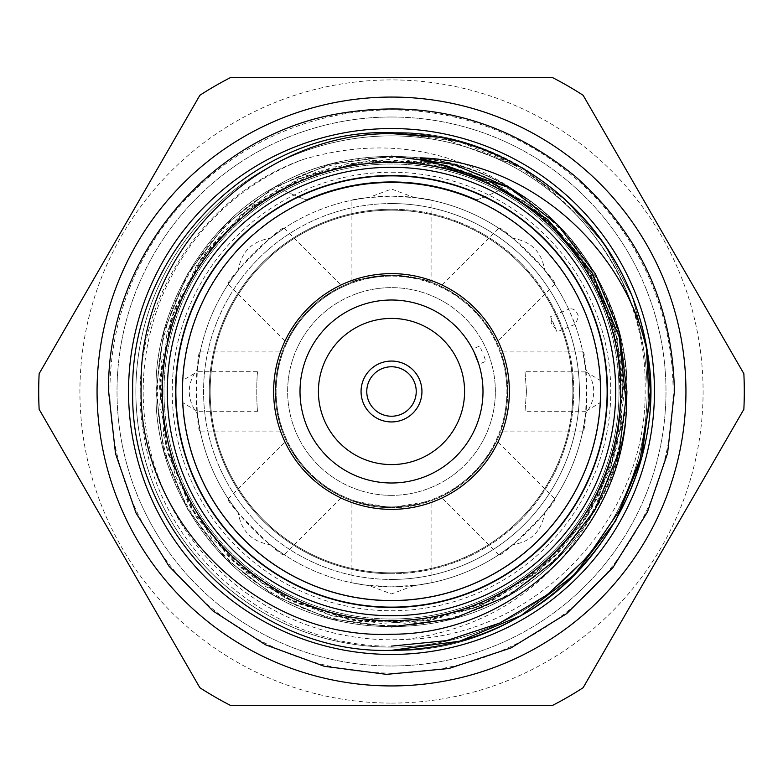 <?xml version="1.0" encoding="UTF-8"?>
<svg xmlns="http://www.w3.org/2000/svg" width="783" height="783" viewBox="0 0 783 783"><rect width="100%" height="100%" fill="white"/><g stroke="black" fill="none" stroke-linecap="round" stroke-linejoin="round"><path stroke-width="0.59" stroke-dasharray="3.92 2.94" d="M210.157 391.5A181.343 181.343 0 0 1 391.5 210.157A181.343 181.343 0 0 1 572.843 391.5A181.343 181.343 0 0 1 391.5 572.843A181.343 181.343 0 0 1 210.157 391.5M391.5 495.365A103.865 103.865 0 0 1 287.635 391.5A103.865 103.865 0 0 1 391.5 287.635A103.865 103.865 0 0 1 495.365 391.5A103.865 103.865 0 0 1 391.5 495.365A103.865 103.865 0 0 1 287.635 391.5A103.865 103.865 0 0 1 391.5 287.635A103.865 103.865 0 0 1 495.365 391.5A103.865 103.865 0 0 1 391.5 495.365M391.5 506.904A115.404 115.404 0 0 1 276.096 391.5A115.404 115.404 0 0 1 391.5 276.096A115.404 115.404 0 0 0 276.096 391.5A115.404 115.404 0 0 0 391.5 506.904A115.404 115.404 0 0 0 506.904 391.5A115.404 115.404 0 0 0 391.5 276.096A115.404 115.404 0 0 1 506.904 391.5A115.404 115.404 0 0 1 391.5 506.904M391.5 366.767A24.733 24.733 0 0 1 416.233 391.5A24.733 24.733 0 0 1 391.5 416.233A24.733 24.733 0 0 1 366.767 391.5A24.733 24.733 0 0 1 391.5 366.767M391.5 300.006A91.494 91.494 0 0 1 482.994 391.5A91.494 91.494 0 0 1 391.5 482.994A91.494 91.494 0 0 1 300.006 391.5A91.494 91.494 0 0 1 391.5 300.006M391.5 210.157A181.343 181.343 0 0 1 572.843 391.5A181.343 181.343 0 0 1 391.5 572.843A181.343 181.343 0 0 0 572.843 391.5A181.343 181.343 0 0 0 391.5 210.157A181.343 181.343 0 0 0 210.157 391.5A181.343 181.343 0 0 0 391.5 572.843A181.343 181.343 0 0 1 210.157 391.5A181.343 181.343 0 0 1 391.5 210.157M607.471 391.5A215.971 215.971 0 0 1 391.5 607.471A215.971 215.971 0 0 1 175.529 391.5A215.971 215.971 0 0 1 391.5 175.529A215.971 215.971 0 0 1 607.471 391.5A215.971 215.971 0 0 1 391.5 607.471A215.971 215.971 0 0 1 175.529 391.5A215.971 215.971 0 0 1 391.5 175.529A215.971 215.971 0 0 1 607.471 391.5A215.971 215.971 0 0 1 391.5 607.471A215.971 215.971 0 0 1 175.529 391.5A215.971 215.971 0 0 1 391.5 175.529A215.971 215.971 0 0 1 607.471 391.5M391.5 573.733A182.233 182.233 0 0 1 209.267 391.5A182.233 182.233 0 0 1 391.5 209.267A182.233 182.233 0 0 0 209.267 391.5A182.233 182.233 0 0 0 391.5 573.733A182.233 182.233 0 0 0 573.733 391.5A182.233 182.233 0 0 0 391.5 209.267A182.233 182.233 0 0 1 573.733 391.5A182.233 182.233 0 0 1 391.5 573.733M391.5 607.138A215.638 215.638 0 0 0 607.138 391.5A215.638 215.638 0 0 0 391.5 175.862A215.638 215.638 0 0 1 607.138 391.5A215.638 215.638 0 0 1 391.5 607.138A215.638 215.638 0 0 0 607.138 391.5A215.638 215.638 0 0 0 391.5 175.862A215.638 215.638 0 0 0 175.862 391.5A215.638 215.638 0 0 0 391.5 607.138A215.638 215.638 0 0 1 175.862 391.5A215.638 215.638 0 0 1 391.5 175.862A215.638 215.638 0 0 0 175.862 391.5A215.638 215.638 0 0 0 391.5 607.138A215.638 215.638 0 0 1 175.862 391.5A215.638 215.638 0 0 1 391.5 175.862A215.638 215.638 0 0 0 175.862 391.5A215.638 215.638 0 0 0 391.5 607.138M483.894 355.736L485.871 361.335L478.844 364.242L477.767 360.992M474.028 351.988L472.531 349.012L479.558 346.106L482.113 351.459M472.531 349.012L475.115 354.356M525.031 371.719L526.489 391.5L525.031 371.719L585.87 371.876A195.358 195.358 0 0 0 197.13 371.876L182.41 380.567L182.41 402.433L197.15 411.281L257.969 411.281C256.384 412.475 256.384 370.545 257.969 371.719C256.384 370.496 256.384 412.475 257.969 411.281M554.755 498.8C559.581 500.21 500.21 559.581 498.8 554.755L512.728 544.694C531.099 541.767 541.748 531.109 544.694 512.728L554.755 498.8L496.755 440.8L491.049 451.488L473.695 473.676L451.468 491.058L440.8 496.755L451.488 491.049L473.686 473.676L491.058 451.478L496.755 440.8M498.8 554.755L440.8 496.755M582.806 351.929C587.221 349.521 587.221 433.488 582.806 431.071L585.547 414.099C596.46 399.046 596.46 383.973 585.547 368.901L582.806 351.929L500.787 351.929L504.311 363.527L507.727 391.48L504.301 419.492L500.787 431.071L504.311 419.482L507.727 391.49L504.311 363.518L500.787 351.929M582.806 431.071L500.787 431.071M498.8 228.244C500.21 223.419 559.581 282.79 554.755 284.2L544.694 270.272C541.767 251.901 531.109 241.252 512.728 238.306L498.8 228.244L440.8 286.245L451.488 291.951L473.676 309.305L491.058 331.532L496.755 342.2L491.049 331.512L473.676 309.314L451.478 291.942L440.8 286.245M554.755 284.2L496.755 342.2M351.929 200.194C354.298 198.823 367.481 197.473 391.5 196.142C415.528 197.482 428.722 198.823 431.071 200.194L414.099 197.453L391.5 189.055L368.901 197.453L351.929 200.194L351.929 282.213C354.278 279.844 367.462 277.525 391.5 275.273C367.452 277.525 354.259 279.844 351.929 282.213M431.071 282.213C428.751 279.844 415.558 277.534 391.5 275.273A116.227 116.227 0 0 0 275.273 391.5A116.227 116.227 0 0 0 391.5 507.727L351.929 500.787L363.518 504.311L391.5 507.727A116.227 116.227 0 0 1 275.273 391.5A116.227 116.227 0 0 1 391.5 275.273C415.577 277.534 428.771 279.854 431.071 282.213L431.071 200.194M228.244 284.2C223.419 282.79 282.79 223.419 284.2 228.244L270.272 238.306C251.901 241.233 241.252 251.891 238.306 270.272L228.244 284.2L286.245 342.2L291.951 331.512L309.305 309.324L331.532 291.942L342.2 286.245L331.512 291.951L309.314 309.324L291.942 331.522L286.245 342.2M284.2 228.244L342.2 286.245M200.194 431.071C195.779 433.479 195.779 349.512 200.194 351.929L197.453 368.901C186.54 383.954 186.54 399.027 197.453 414.099L200.194 431.071L282.213 431.071L278.689 419.473L275.273 391.52L278.699 363.508L282.213 351.929L278.689 363.518L275.273 391.51L278.689 419.482L282.213 431.071M200.194 351.929L282.213 351.929M284.2 554.755C282.79 559.581 223.419 500.21 228.244 498.8L238.306 512.728C241.233 531.099 251.891 541.748 270.272 544.694L284.2 554.755L342.2 496.755L331.512 491.049L309.324 473.695L291.942 451.468L286.245 440.8L291.951 451.488L309.324 473.686L331.522 491.058L342.2 496.755M228.244 498.8L286.245 440.8M414.099 585.547L431.051 582.826L419.463 584.852L391.5 586.859L363.537 584.852L351.959 582.826L368.901 585.547L391.5 593.945L414.099 585.547A195.358 195.358 0 0 0 512.728 544.694M585.87 371.876L600.59 380.567A209.374 209.374 0 0 0 391.5 182.126A209.374 209.374 0 0 0 182.126 391.5A209.374 209.374 0 0 0 391.5 600.874A209.374 209.374 0 0 0 600.874 391.5A209.374 209.374 0 0 0 391.5 182.126A209.374 209.374 0 0 0 182.41 380.567M600.59 380.567L600.59 402.433L585.85 411.281C586.947 412.504 586.947 370.486 585.85 371.719M182.41 402.433A209.374 209.374 0 0 0 391.5 600.874A209.374 209.374 0 0 0 600.59 402.433M544.694 512.728A195.358 195.358 0 0 0 585.547 414.099M585.547 368.901A195.358 195.358 0 0 0 574.967 324.387L568.693 309.226L569.212 308.972L550.566 316.694L555.803 329.017L551.017 322.919L551.858 319.503A175.784 175.784 0 0 1 555.803 329.017L556.879 331.923L574.967 324.387M544.694 270.272A195.358 195.358 0 0 1 568.693 309.226C573.205 307.846 576.474 310.293 578.49 316.557L575.515 324.201M512.728 238.306A195.358 195.358 0 0 0 414.099 197.453M197.13 411.124A195.358 195.358 0 0 0 585.87 411.124M197.15 411.281C196.053 412.504 196.053 370.486 197.15 371.719L257.969 371.719M526.489 391.5L525.031 411.281L526.489 391.5M585.85 411.281L525.031 411.281M619.01 391.5A227.51 227.51 0 0 1 391.5 619.01A227.51 227.51 0 0 1 163.99 391.5A227.51 227.51 0 0 1 391.5 163.99A227.51 227.51 0 0 1 619.01 391.5M391.5 117.01A274.49 274.49 0 0 1 665.99 391.5A274.49 274.49 0 0 1 391.5 665.99A274.49 274.49 0 0 1 117.01 391.5A274.49 274.49 0 0 1 391.5 117.01A274.49 274.49 0 0 1 665.99 391.5A274.49 274.49 0 0 1 391.5 665.99A274.49 274.49 0 0 1 117.01 391.5A274.49 274.49 0 0 1 391.5 117.01M391.5 109.923A281.577 281.577 0 0 1 673.077 391.5A281.577 281.577 0 0 1 391.5 673.077A281.577 281.577 0 0 1 109.923 391.5A281.577 281.577 0 0 1 391.5 109.923M391.5 685.937A294.437 294.437 0 0 0 685.937 391.5A294.437 294.437 0 0 0 391.5 97.063A294.437 294.437 0 0 0 97.063 391.5A294.437 294.437 0 0 0 391.5 685.937M391.5 703.085A311.585 311.585 0 0 0 703.085 391.5A311.585 311.585 0 0 0 391.5 79.915A311.585 311.585 0 0 0 79.915 391.5A311.585 311.585 0 0 0 391.5 703.085M391.5 77.439L552.23 77.439A352.8 352.8 0 0 1 583.12 95.272L743.85 373.667A352.8 352.8 0 0 1 743.85 409.333L583.12 687.728A352.8 352.8 0 0 1 552.23 705.561L230.77 705.561A352.8 352.8 0 0 1 199.88 687.728L39.15 409.333A352.8 352.8 0 0 1 39.15 373.667L199.88 95.272A352.8 352.8 0 0 1 230.77 77.439L391.5 77.439M647.13 391.5A255.63 255.63 0 0 1 391.5 647.13A255.63 255.63 0 0 1 135.87 391.5A255.63 255.63 0 0 1 391.5 135.87A255.63 255.63 0 0 1 647.13 391.5A255.63 255.63 0 0 1 391.5 647.13A255.63 255.63 0 0 1 135.87 391.5A255.63 255.63 0 0 1 391.5 135.87A255.63 255.63 0 0 1 647.13 391.5M391.5 619.01A227.51 227.51 0 0 1 163.99 391.5A227.51 227.51 0 0 1 391.5 163.99A227.51 227.51 0 0 1 619.01 391.5A227.51 227.51 0 0 1 391.5 619.01A227.51 227.51 0 0 0 619.01 391.5A227.51 227.51 0 0 0 391.5 163.99A227.51 227.51 0 0 0 163.99 391.5A227.51 227.51 0 0 0 391.5 619.01A227.51 227.51 0 0 1 163.99 391.5A227.51 227.51 0 0 1 391.5 163.99A227.51 227.51 0 0 1 619.01 391.5A227.51 227.51 0 0 1 391.5 619.01A227.51 227.51 0 0 0 619.01 391.5A227.51 227.51 0 0 0 391.5 163.99M654.451 391.5A262.951 262.951 0 0 1 391.5 654.451A262.951 262.951 0 0 1 128.549 391.5A262.951 262.951 0 0 1 391.5 128.549A262.951 262.951 0 0 1 654.451 391.5M391.5 172.24A219.26 219.26 0 0 1 610.76 391.5A219.26 219.26 0 0 1 391.5 610.76A219.26 219.26 0 0 1 172.24 391.5A219.26 219.26 0 0 1 391.5 172.24M391.5 162.345A229.155 229.155 0 0 1 620.655 391.5A229.155 229.155 0 0 1 391.5 620.655A229.155 229.155 0 0 1 162.345 391.5A229.155 229.155 0 0 1 391.5 162.345A229.155 229.155 0 0 0 282.692 189.829A247.291 247.291 0 0 0 306.084 199.831A247.291 247.291 0 0 1 282.692 189.829A229.155 229.155 0 0 1 500.308 189.829A229.155 229.155 0 0 0 391.5 162.345M391.5 132.67L409.098 133.267A258.83 258.83 0 0 1 640.318 320.208C607.696 208.366 506.033 132.2 391.5 132.67L459.631 141.801L520.92 167.347L566.334 200.644L604.593 244.58L632.243 296.454L647.335 352.262L632.243 296.454L604.593 244.58L566.334 200.644L520.92 167.347L440.369 137.328C557.163 155.308 653.139 272.318 650.33 391.5C652.924 528.858 530.747 654.872 391.5 650.33C252.253 654.872 130.076 528.858 132.67 391.5C130.076 254.142 252.253 128.128 391.5 132.67C530.747 128.128 652.924 254.142 650.33 391.5C652.924 528.858 530.747 654.872 391.5 650.33C252.253 654.872 130.076 528.858 132.67 391.5C130.076 254.142 252.253 128.128 391.5 132.67C530.747 128.128 652.924 254.142 650.33 391.5C652.924 528.858 530.747 654.872 391.5 650.33C252.253 654.872 130.076 528.858 132.67 391.5C130.076 254.142 252.253 128.128 391.5 132.67C530.747 128.128 652.924 254.142 650.33 391.5C652.924 528.858 530.747 654.872 391.5 650.33C252.253 654.872 130.076 528.858 132.67 391.5C130.076 254.142 252.253 128.128 391.5 132.67C252.253 128.128 130.076 254.142 132.67 391.5C130.076 528.858 252.253 654.872 391.5 650.33M647.335 352.262L632.243 296.454L604.593 244.58L566.334 200.644L520.92 167.347L440.369 137.328M409.098 133.267C538.88 140.93 648.285 259.242 645.094 388.877C647.933 518.571 535.523 636.696 406.015 639.359A248.28 248.28 0 0 1 303.275 159.419C191.473 198.725 121.169 323.183 144.61 439.087C163.667 555.401 273.492 647.287 391.5 646.122M476.916 199.831A247.291 247.291 0 0 0 500.308 189.829A247.291 247.291 0 0 1 476.916 199.831A209.844 209.844 0 0 0 306.084 199.831A209.844 209.844 0 0 1 476.916 199.831M406.015 639.359C490.227 627.897 552.955 585.185 594.219 511.201L621.448 427.391L617.718 339.46L584.304 261.042L526.323 198.51C458.309 148.77 383.964 135.743 303.275 159.419M646.504 348.65L640.318 320.208M391.5 275.273A116.227 116.227 0 0 1 507.727 391.5A116.227 116.227 0 0 1 391.5 507.727L419.502 504.301L431.071 500.787L391.5 507.727A116.227 116.227 0 0 0 507.727 391.5A116.227 116.227 0 0 0 391.5 275.273M270.272 544.694A195.358 195.358 0 0 0 368.901 585.547M197.453 414.099A195.358 195.358 0 0 0 238.306 512.728M238.306 270.272A195.358 195.358 0 0 0 197.453 368.901M368.901 197.453A195.358 195.358 0 0 0 270.272 238.306M391.5 203.56A187.94 187.94 0 0 0 203.56 391.5A187.94 187.94 0 0 0 391.5 579.44A187.94 187.94 0 0 1 203.56 391.5A187.94 187.94 0 0 1 391.5 203.56A187.94 187.94 0 0 1 579.44 391.5A187.94 187.94 0 0 1 391.5 579.44A187.94 187.94 0 0 0 579.44 391.5A187.94 187.94 0 0 0 391.5 203.56M391.5 182.459A209.041 209.041 0 0 1 600.541 391.5A209.041 209.041 0 0 1 391.5 600.541A209.041 209.041 0 0 0 600.541 391.5A209.041 209.041 0 0 0 391.5 182.459A209.041 209.041 0 0 0 182.459 391.5A209.041 209.041 0 0 0 391.5 600.541A209.041 209.041 0 0 1 182.459 391.5A209.041 209.041 0 0 1 391.5 182.459M391.5 625.597A234.097 234.097 0 0 1 157.403 391.5A234.097 234.097 0 0 1 391.5 157.403A234.097 234.097 0 0 1 625.597 391.5A234.097 234.097 0 0 1 391.5 625.597M420.04 157.814C533.986 167.631 629.326 277.113 626.919 391.5C629.238 470.74 578.999 557.77 509.214 595.383C441.739 637.01 341.261 637.01 273.786 595.383C204.001 557.77 153.762 470.74 156.081 391.5C153.762 312.26 204.001 225.23 273.786 187.617C341.261 145.99 441.739 145.99 509.214 187.617C578.999 225.23 629.238 312.26 626.919 391.5C629.238 470.74 578.999 557.77 509.214 595.383C441.739 637.01 341.261 637.01 273.786 595.383C204.001 557.77 153.762 470.74 156.081 391.5C153.762 312.26 204.001 225.23 273.786 187.617C341.261 145.99 441.739 145.99 509.214 187.617C578.999 225.23 629.238 312.26 626.919 391.5C629.238 470.74 578.999 557.77 509.214 595.383C441.739 637.01 341.261 637.01 273.786 595.383C204.001 557.77 153.762 470.74 156.081 391.5C153.762 312.26 204.001 225.23 273.786 187.617C341.261 145.99 441.739 145.99 509.214 187.617C578.999 225.23 629.238 312.26 626.919 391.5C629.238 470.74 578.999 557.77 509.214 595.383C441.739 637.01 341.261 637.01 273.786 595.383C204.001 557.77 153.762 470.74 156.081 391.5C153.762 312.26 204.001 225.23 273.786 187.617C341.261 145.99 441.739 145.99 509.214 187.617C578.999 225.23 629.238 312.26 626.919 391.5C629.238 470.74 578.999 557.77 509.214 595.383C441.739 637.01 341.261 637.01 273.786 595.383C204.001 557.77 153.762 470.74 156.081 391.5C153.762 312.26 204.001 225.23 273.786 187.617C347.407 141.889 458.3 147.321 526.323 198.51M594.219 511.201C662.682 403.392 619.324 248.456 509.214 187.617C441.739 145.99 341.261 145.99 273.786 187.617C204.001 225.23 153.762 312.26 156.081 391.5C153.762 470.74 204.001 557.77 273.786 595.383C341.261 637.01 441.739 637.01 509.214 595.383C578.999 557.77 629.238 470.74 626.919 391.5C629.238 312.26 578.999 225.23 509.214 187.617C441.739 145.99 341.261 145.99 273.786 187.617C204.001 225.23 153.762 312.26 156.081 391.5C153.762 470.74 204.001 557.77 273.786 595.383C341.261 637.01 441.739 637.01 509.214 595.383C578.999 557.77 629.238 470.74 626.919 391.5C629.238 312.26 578.999 225.23 509.214 187.617C441.739 145.99 341.261 145.99 273.786 187.617C204.001 225.23 153.762 312.26 156.081 391.5C153.762 470.74 204.001 557.77 273.786 595.383C341.261 637.01 441.739 637.01 509.214 595.383C578.999 557.77 629.238 470.74 626.919 391.5C629.238 312.26 578.999 225.23 509.214 187.617C441.739 145.99 341.261 145.99 273.786 187.617C204.001 225.23 153.762 312.26 156.081 391.5C153.762 470.74 204.001 557.77 273.786 595.383C341.261 637.01 441.739 637.01 509.214 595.383C578.999 557.77 629.238 470.74 626.919 391.5C629.238 312.26 578.999 225.23 509.214 187.617C441.739 145.99 341.261 145.99 273.786 187.617C204.001 225.23 153.762 312.26 156.081 391.5C153.762 470.74 204.001 557.77 273.786 595.383C341.261 637.01 441.739 637.01 509.214 595.383C574.33 559.923 623.601 481.525 626.469 406.093L615.986 462.41L591.39 515.87L554.481 561.382L509.214 595.383L453.465 618.619L391.5 626.919L329.535 618.619L273.786 595.383L225.798 558.729L187.617 509.214L163.823 451.39L156.081 391.5L163.823 331.61L187.617 273.786L225.798 224.271L273.786 187.617L329.535 164.381L391.5 156.081L329.535 164.381L273.786 187.617L225.798 224.271L187.617 273.786L163.823 331.61L156.081 391.5L163.823 451.39L187.617 509.214L225.798 558.729L273.786 595.383L329.535 618.619L391.5 626.919L329.535 618.619L273.786 595.383L225.798 558.729L187.617 509.214L163.823 451.39L156.081 391.5L163.823 331.61L187.617 273.786L225.798 224.271L273.786 187.617L329.535 164.381L391.5 156.081L453.465 164.381L509.214 187.617L557.202 224.271L595.383 273.786L619.177 331.61L626.919 391.5L619.177 451.39L595.383 509.214M351.929 582.826L351.929 500.787M617.718 339.46L593.113 276.458L551.075 222.93L495.531 183.995L431.316 162.815L363.723 161.044L298.284 178.916L240.626 215.1L196.181 266.073L167.033 332.384L159.771 405.017L175.314 476.025L211.87 538.528L265.917 586.712L332.452 615.986L405.085 623.229L475.849 607.755L534.358 574.448L581.094 525.422L611.611 465.2L623.503 398.948L615.888 332.08L589.305 270.027L545.81 218.095L489.561 181.108M489.532 181.098L419.982 161.132L347.114 163.657L278.895 188.527L221.883 233.04L181.343 292.93L161.171 362.686L163.598 435.563L188.243 503.606L229.204 557.457L284.346 597.409L348.484 619.607L416.076 622.319L481.584 605.425L539.614 570.23L585.107 519.55L613.813 458.28L623.571 386.88L610.799 315.412L576.748 251.627L524.953 201.583L460.316 169.813L388.76 159.389L317.193 171.594L253.33 204.98L205.489 252.655L173.239 312.476L159.722 378.855L165.888 446.104L191.15 508.725L233.52 561.568L289.563 600.042L353.906 620.557L426.412 620.978L496.021 598.76L555.059 556.214L597.879 497.743L620.586 428.918L620.919 356.148L598.555 286.588L556.087 227.814L502.099 187.421L438.353 164.156L370.839 160.3L305.282 175.989L246.988 209.844L200.761 259.212L170.665 320.022L159.429 386.508L167.777 453.357L195.182 515.361L239.167 566.647L295.876 603.008L360.62 621.565L428.184 620.704L492.84 600.326L548.54 562.439L591.145 509.919L616.906 446.927L623.307 379.393L609.986 313.112L578.128 253.477L530.257 205.41L470.319 173.17L404.048 159.712L331.982 167.141L265.241 196.719L211.185 245.324L174.912 308.003L159.722 378.806L167.161 451.125L196.778 517.837L245.206 571.717L285.678 598.104L331.826 615.81L380.881 623.385L430.259 620.371L477.62 607.06L520.871 584.226L558.22 553.004L588.18 514.783L609.526 471.17L621.34 423.936L623.043 375.057L614.381 326.628L595.569 280.872L567.381 240.029L531.334 206.223L489.952 181.294M431.071 582.826L431.071 500.787"/><path stroke-width="1.17" d="M167.288 391.5A224.212 224.212 0 0 1 391.5 167.288A224.212 224.212 0 0 1 615.712 391.5A224.212 224.212 0 0 1 391.5 615.712A224.212 224.212 0 0 1 167.288 391.5M391.5 416.233A24.733 24.733 0 0 0 416.233 391.5A24.733 24.733 0 0 0 391.5 366.767A24.733 24.733 0 0 0 366.767 391.5A24.733 24.733 0 0 0 391.5 416.233M391.5 421.939A30.439 30.439 0 0 0 421.939 391.5A30.439 30.439 0 0 0 391.5 361.061A30.439 30.439 0 0 0 361.061 391.5A30.439 30.439 0 0 0 391.5 421.939M318.417 391.5A73.083 73.083 0 0 1 391.5 318.417A73.083 73.083 0 0 1 464.583 391.5A73.083 73.083 0 0 1 391.5 464.583A73.083 73.083 0 0 1 318.417 391.5M607.471 391.5A215.971 215.971 0 0 1 391.5 607.471A215.971 215.971 0 0 1 175.529 391.5A215.971 215.971 0 0 1 391.5 175.529A215.971 215.971 0 0 1 607.471 391.5M391.5 607.138A215.638 215.638 0 0 0 607.138 391.5A215.638 215.638 0 0 0 391.5 175.862A215.638 215.638 0 0 0 175.862 391.5A215.638 215.638 0 0 0 391.5 607.138M391.5 600.541A209.041 209.041 0 0 0 600.541 391.5A209.041 209.041 0 0 0 391.5 182.459A209.041 209.041 0 0 0 182.459 391.5A209.041 209.041 0 0 0 391.5 600.541M391.5 273.629A117.871 117.871 0 0 0 273.629 391.5A117.871 117.871 0 0 0 391.5 509.371A117.871 117.871 0 0 0 509.371 391.5A117.871 117.871 0 0 0 391.5 273.629M391.5 300.006A91.494 91.494 0 0 0 300.006 391.5A91.494 91.494 0 0 0 391.5 482.994A91.494 91.494 0 0 0 482.994 391.5A91.494 91.494 0 0 0 391.5 300.006M478.844 364.252L474.028 351.988M391.5 97.063A294.437 294.437 0 0 1 685.937 391.5A294.437 294.437 0 0 1 391.5 685.937A294.437 294.437 0 0 1 97.063 391.5A294.437 294.437 0 0 1 391.5 97.063M391.5 705.561L552.23 705.561A352.8 352.8 0 0 0 583.12 687.728L743.85 409.333A352.8 352.8 0 0 0 743.85 373.667L583.12 95.272A352.8 352.8 0 0 0 552.23 77.439L230.77 77.439A352.8 352.8 0 0 0 199.88 95.272L39.15 373.667A352.8 352.8 0 0 0 39.15 409.333L199.88 687.728A352.8 352.8 0 0 0 230.77 705.561L391.5 705.561M654.451 391.5A262.951 262.951 0 0 1 391.5 654.451A262.951 262.951 0 0 1 128.549 391.5A262.951 262.951 0 0 1 391.5 128.549A262.951 262.951 0 0 1 654.451 391.5M391.5 162.345A229.155 229.155 0 0 1 620.655 391.5A229.155 229.155 0 0 1 391.5 620.655A229.155 229.155 0 0 1 162.345 391.5A229.155 229.155 0 0 1 391.5 162.345M626.919 391.5L626.469 406.093C624.11 529.093 513.413 634.739 391.5 634.22C257.304 640.328 136.78 519.08 141.165 385.5C138.699 251.578 257.861 132.787 391.5 133.619L440.369 137.328A258.83 258.83 0 0 1 647.335 352.262C625.157 246.596 528.319 161.318 420.04 157.814L423.642 160.887L446.33 165.702L489.952 181.294L547.924 219.641L592.281 273.032L619.265 337.023L626.469 406.093L626.919 391.5L619.177 331.61L595.383 273.786L557.202 224.271L509.214 187.617L420.04 157.814M391.5 650.33C439.185 649.694 482.318 638.135 520.92 615.653C610.486 567.606 666.108 449.931 647.335 352.262L650.33 391.5L641.815 457.35L615.653 520.92L573.685 575.358L520.92 615.653L459.631 641.199L391.5 650.33L459.631 641.199L520.92 615.653L573.685 575.358L615.653 520.92L641.815 457.35L650.33 391.5L647.335 352.262L650.33 391.5L641.815 457.35L615.653 520.92L573.685 575.358L520.92 615.653L459.631 641.199L391.5 650.33C252.253 654.872 130.076 528.858 132.67 391.5C130.076 254.142 252.253 128.128 391.5 132.67C252.253 128.128 130.076 254.142 132.67 391.5C130.076 528.858 252.253 654.872 391.5 650.33C252.253 654.872 130.076 528.858 132.67 391.5C130.076 254.142 252.253 128.128 391.5 132.67L440.369 137.328L391.5 132.67M391.5 646.122L446.702 640.592L499.544 623.17L547.405 594.669L587.857 556.684L619.294 510.741L640.102 459.102L649.283 404.41L646.504 348.65M475.115 354.356L477.767 360.992M391.5 156.081L453.465 164.381L509.214 187.617L557.202 224.271L595.383 273.786L619.177 331.61L626.919 391.5L619.177 451.39L595.383 509.214L557.202 558.729L509.214 595.383L453.465 618.619L391.5 626.919L453.465 618.619L509.214 595.383L557.202 558.729L595.383 509.214L619.177 451.39L626.919 391.5L619.177 331.61L595.383 273.786L557.202 224.271L509.214 187.617L453.465 164.381L391.5 156.081L453.465 164.381L509.214 187.617L526.323 198.51M595.383 509.214L594.219 511.201M108.602 391.5L115.522 453.69L136.017 512.992L169.03 566.256L212.888 610.887L265.496 644.791L324.338 666.313L386.567 674.359L448.865 668.525L510.947 647.942L566.638 613.666L612.972 567.518L647.472 511.955L667.586 453.21L674.398 391.5C672.734 305.321 639.682 233.618 575.231 176.381C504.409 118.585 424.043 97.953 334.135 114.475C205.929 138.581 106.204 261.072 108.602 391.5"/></g></svg>
